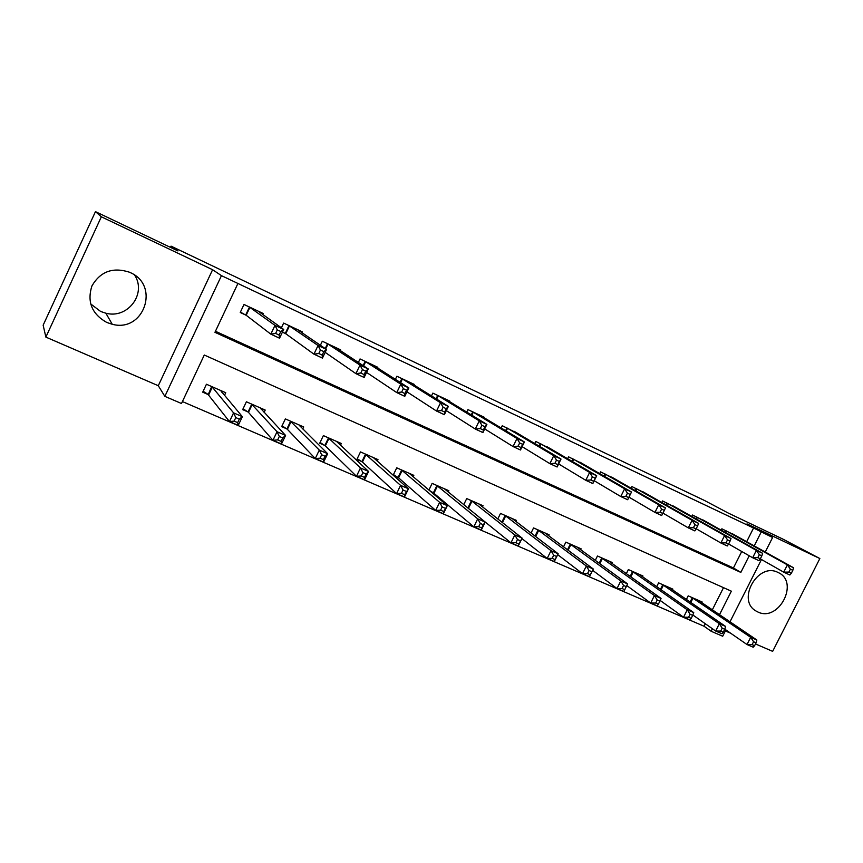 <?xml version="1.0" encoding="UTF-8"?>
<svg xmlns="http://www.w3.org/2000/svg" width="863" height="863" viewBox="0 0 863 863"><rect width="100%" height="100%" fill="white"/><g stroke="black" fill="none" stroke-linecap="round" stroke-linejoin="round"><path stroke-width="1.29" d="M134.725 275.232C146.818 293.884 127.627 319.148 105.869 313.215L100.658 311.478L90.593 303.852M106.742 322.449L112.244 324.272C143.981 332.913 160.475 285.135 129.946 272.449L129.267 272.147C112.837 266.904 100.388 271.489 91.942 285.901C86.883 301.78 91.812 313.959 106.742 322.449M757.876 611.996C778.814 622.46 799.753 581.867 778.167 572.536L777.93 572.417C757.984 561.889 736.29 600.152 755.999 611.004L757.876 611.996M719.494 614.704L731.36 591.177L204.283 355.027L181.5 403.517L164.855 396.354L221.457 275.642L237.918 283.463L214.952 332.32L740.832 572.406L749.224 555.772M158.285 385.718L212.6 269.72L101.338 216.796L95.459 211.64L43.15 325.189L45.868 337.109L158.285 385.718L164.855 396.354M725.384 630.929L730.627 633.194M755.481 643.938L772.655 651.36L819.85 558.544L747.013 523.906L772.601 537.487L765.244 552.04M725.891 629.914L722.698 636.236L711.144 631.263L712.407 628.739M182.417 401.565L704.057 626.236L711.144 631.263M101.338 216.796L45.868 337.109M95.459 211.64L177.961 250.939L171.047 246.138L704.855 500.659L728.296 513.086L782.763 539.03L819.85 558.544M704.057 626.236L705.308 623.744M712.32 609.85L723.507 587.66M701.813 602.73L702.169 602.007L688.189 595.858L686.387 599.451M672.493 589.904L672.881 589.138L658.598 582.859L656.678 586.689M642.547 576.808L642.946 575.988L628.35 569.58L626.311 573.679M611.932 563.431L612.363 562.557L597.455 555.999L595.265 560.4M580.648 549.763L581.112 548.825L565.858 542.126L563.517 546.862M548.652 535.794L549.148 534.79L533.561 527.929L531.036 533.054M515.934 521.522L516.473 520.432L500.518 513.42L497.789 518.987M482.46 506.937L483.043 505.74L466.721 498.577L463.755 504.661M448.199 492.018L448.836 490.723L432.136 483.377L428.889 490.076L433.938 493.269L473.798 526.84L477.714 518.836L485.211 522.093L444.326 488.738M430.831 491.716L433.118 492.708M413.14 476.775L413.83 475.34L396.732 467.832L393.15 475.254M393.204 475.297L397.8 477.304M377.228 461.187L377.994 459.601L360.486 451.91L356.872 459.44L361.64 461.522M361.91 461.64L362.482 461.899M340.454 445.254L341.306 443.485L323.377 435.61L319.72 443.237L324.607 445.362M324.876 445.481L325.427 445.729M302.762 428.976L303.711 426.969L285.351 418.9L281.672 426.635L286.678 428.814M264.11 412.352L265.211 410.054L246.387 401.78L242.676 409.623L247.8 411.856M224.466 395.405L225.739 392.719L206.44 384.24L202.708 392.18L207.961 394.477M203.139 391.252L208.695 394.79M746.657 541.716L753.561 528.016L237.918 283.463M215.448 331.273L733.431 567.962L741.738 551.489M735.6 535.578L721.878 528.803L721.198 530.152M706.549 521.964L692.536 515.028L691.813 516.462M676.872 508.059L662.557 500.961L661.792 502.493M646.538 493.841L631.91 486.57L631.09 488.221M615.535 479.321L600.583 471.867L599.709 473.636M583.83 464.467L568.544 456.829L567.606 458.749M551.403 449.289L535.783 441.446L534.758 443.539M518.231 433.755L502.255 425.707L501.144 427.994M484.283 417.875L484.521 417.379L467.951 409.612L466.732 412.115M449.537 401.619L449.796 401.079L432.838 393.118L431.489 395.901M413.96 384.984L414.24 384.391L396.872 376.246L395.383 379.353M377.519 367.972L377.832 367.304L360.044 358.954L358.361 362.471M340.184 350.551L340.54 349.795L322.309 341.241L320.389 345.286M301.91 332.719L302.32 331.856L283.647 323.086L281.403 327.811M282.406 332.147L284.995 333.355M318.792 353.506L322.201 355.092L323.852 351.619L320.443 350.033L318.792 353.506L313.938 354.164L318.059 345.502L326.538 349.461L322.428 358.091L313.938 354.164L285.75 333.711M262.676 314.477L263.15 313.463L244.002 304.477L240.227 312.482L245.448 314.919M275.621 333.431L279.127 335.06L280.788 331.543L277.293 329.914L275.621 333.431L270.82 334.154L274.973 325.362L283.69 329.439L279.536 338.199L270.82 334.154L246.171 315.254M171.047 246.138L170.475 247.368M212.6 269.72L221.457 275.642M753.561 528.016L772.601 537.487M761.468 559.515L729.99 621.813M754.208 545.912L761.188 532.072M733.431 567.962L740.832 572.406M791.349 573.226L792.827 570.314L790.379 569.17L788.901 572.083L791.349 573.226L789.839 574.995L783.712 572.147L787.401 564.877L725.643 530.572M790.379 569.17L787.401 564.877L793.518 567.735L731.997 533.55M788.901 572.083L783.712 572.147L760.303 558.857M792.827 570.314L793.518 567.735M754.586 645.707L756.053 642.827L753.572 641.748L752.105 644.639L754.586 645.707L753.205 647.207L747.024 644.542L750.681 637.326L756.862 640.012L698.394 600.346M724.78 629.149L747.024 644.542L752.105 644.639M691.997 597.53L750.681 637.326L753.572 641.748M756.862 640.012L756.053 642.827M760.335 558.814L761.824 555.858L759.321 554.693L757.822 557.638L760.335 558.814L758.922 560.648L752.655 557.735L756.366 550.378L696.387 516.84M759.321 554.693L756.366 550.378L762.633 553.302L702.87 519.882M757.822 557.638L752.655 557.735L728.62 543.992M761.824 555.858L762.633 553.302M728.588 544.046L730.087 541.058L727.52 539.86L726.02 542.849L728.588 544.046L727.272 545.955L720.853 542.978L724.596 535.524L666.495 502.805M727.52 539.86L724.596 535.524L731.015 538.523L673.118 505.912M726.02 542.849L720.853 542.978L696.171 528.749M730.087 541.058L731.015 538.523M696.074 528.933L697.595 525.912L694.963 524.682L693.442 527.703L696.074 528.933L694.866 530.918L688.296 527.876L692.072 520.324L635.934 488.469M694.963 524.682L692.072 520.324L698.642 523.388L642.708 491.64M693.442 527.703L688.296 527.876L662.946 513.118M697.595 525.912L698.642 523.388M723.259 632.191L724.737 629.267L722.202 628.167L720.724 631.101L723.259 632.191L721.986 633.755L715.654 631.026L719.343 623.722L725.664 626.473L669.019 587.444M692.849 614.985L715.654 631.026L720.724 631.101M662.482 584.575L719.343 623.722L722.202 628.167M725.664 626.473L724.737 629.267M691.198 618.361L692.698 615.395L690.098 614.273L688.609 617.239L691.198 618.361L690.033 619.99L683.55 617.196L687.261 609.796L693.744 612.611L639.008 574.262M660.195 600.465L683.55 617.196L688.609 617.239M632.331 571.328L687.261 609.796L690.098 614.273M693.744 612.611L692.698 615.395M658.383 604.186L659.882 601.187L657.218 600.044L655.718 603.043L658.383 604.186L657.315 605.891L650.68 603.032L654.424 595.546L661.058 598.426L608.339 560.788M626.786 585.578L650.68 603.032L655.718 603.043M601.511 557.789L654.424 595.546L657.218 600.044M661.058 598.426L659.882 601.187M662.784 513.442L664.305 510.389L661.608 509.127L660.076 512.191L662.784 513.442L661.684 515.524L654.941 512.395L658.76 504.747L604.704 473.798M661.608 509.127L658.76 504.747L665.481 507.897L611.619 477.045M660.076 512.191L654.941 512.395L628.976 497.131M664.305 510.389L665.481 507.897M624.758 589.677L626.268 586.646L623.55 585.47L622.029 588.501L624.758 589.677L623.809 591.457L617.013 588.534L620.788 580.95L627.584 583.895L576.991 547.013M592.644 570.324L617.013 588.534L622.029 588.501M570.012 543.949L620.788 580.95L623.55 585.47M627.584 583.895L626.268 586.646M627.433 493.194L625.891 496.301L628.663 497.584L630.195 494.477L627.433 493.194L624.618 488.792L631.511 492.018L627.681 499.742L620.777 496.538L624.618 488.792L572.762 458.803M579.839 462.126L631.511 492.018L630.195 494.477M625.891 496.301L620.777 496.538L594.229 480.745M628.663 497.584L627.681 499.742M592.406 476.861L590.853 480.001L593.69 481.327L595.243 478.178L592.406 476.861L589.634 472.439L596.7 475.74L592.838 483.571L585.761 480.292L589.634 472.439L540.087 443.474M547.336 446.872L596.7 475.74L595.243 478.178M590.853 480.001L585.761 480.292L558.62 463.938M593.69 481.327L592.838 483.571M556.495 460.108L554.931 463.302L557.843 464.65L559.407 461.468L556.495 460.108L553.776 455.675L561.015 459.062L557.11 467.002L549.86 463.636L553.776 455.675L506.667 427.778M514.078 431.263L561.015 459.062L559.407 461.468M554.931 463.302L549.86 463.636L522.115 446.667M557.843 464.65L557.11 467.002M519.677 442.935L518.091 446.171L521.069 447.563L522.654 444.326L519.677 442.935L516.991 438.49L524.424 441.964L520.486 450.001L513.054 446.549L516.991 438.49L472.46 411.727M480.044 415.286L524.424 441.964L522.654 444.326M518.091 446.171L513.054 446.549L484.693 428.911M521.069 447.563L520.486 450.001M481.888 425.319L480.292 428.598L483.356 430.022L484.952 426.743L481.888 425.319L479.267 420.853L486.883 424.413L482.913 432.568L475.286 429.03L479.267 420.853L437.455 395.286M445.2 398.943L486.883 424.413L484.952 426.743M480.292 428.598L475.286 429.03L446.322 410.637M483.356 430.022L482.913 432.568M591.845 571.738L589.051 570.529L587.52 573.615L590.314 574.812L593.291 569.008L589.483 576.678L582.525 573.668L586.333 565.988L593.291 569.008L544.941 532.935M557.703 554.672L582.525 573.668L587.52 573.615M537.8 529.796L586.333 565.988L589.051 570.529M589.483 576.678L590.314 574.812M556.559 556.462L553.701 555.233L552.158 558.35L555.017 559.58L558.156 553.755L554.316 561.522L547.174 558.447L551.026 550.659L558.156 553.755L512.158 518.534M521.921 538.566L547.174 558.447L552.158 558.35M504.855 515.33L551.026 550.659L553.701 555.233M554.316 561.522L555.017 559.58M520.389 540.81L517.455 539.537L515.901 542.698L518.836 543.97L522.137 538.124L518.264 545.988L510.95 542.838L514.823 534.952L522.137 538.124L478.631 503.809M467.455 507.66L510.95 542.838L515.901 542.698M471.166 500.529L514.823 534.952L517.455 539.537M518.264 545.988L518.836 543.97M483.302 524.747L485.211 522.093L481.306 530.065L473.798 526.84L478.717 526.657L481.727 527.951L483.302 524.747L480.292 523.453L478.717 526.657M436.678 485.384L477.714 518.836L480.292 523.453M481.306 530.065L481.727 527.951M445.254 508.285L442.169 506.948L440.583 510.195L443.668 511.532L447.325 505.653L443.399 513.733L435.696 510.421L439.634 502.309L447.325 505.653L409.213 473.312M393.474 474.585L398.598 477.843L435.696 510.421L440.583 510.195M401.392 469.871L439.634 502.309L442.169 506.948M443.399 513.733L443.668 511.532M443.118 407.239L441.511 410.561L444.65 412.029L446.257 408.706L443.118 407.239L440.54 402.751L448.372 406.408L444.359 414.682L436.527 411.047L440.54 402.751L401.608 378.458M409.515 382.212L448.372 406.408L446.257 408.706M441.511 410.561L436.527 411.047L406.958 391.824M444.65 412.029L444.359 414.682M406.214 491.381L403.043 490.011L401.457 493.312L404.618 494.672L408.469 488.782L404.499 496.98L396.602 493.582L400.572 485.362L408.469 488.782L373.269 457.519M357.217 458.717L362.395 462.05L396.602 493.582L401.457 493.312M365.254 454.003L400.572 485.362L403.043 490.011M362.395 462.05L366.02 454.521L362.406 462.061M404.499 496.98L404.618 494.672M403.312 388.674L401.694 392.05L404.92 393.55L406.538 390.184L403.312 388.674L400.799 384.175L408.835 387.929L404.79 396.322L396.753 392.589L400.799 384.175L364.887 361.23M373.032 365.049L408.835 387.929L406.538 390.184M401.694 392.05L396.753 392.589L366.581 372.417M404.92 393.55L404.79 396.322M366.139 474.035L362.892 472.633L361.284 475.977L364.531 477.379L366.139 474.035L368.587 471.468L364.574 479.785L356.473 476.29L360.475 467.951L368.587 471.468L336.462 441.349M320.087 442.471L325.351 445.891L356.473 476.29L361.284 475.977M328.253 437.746L360.475 467.951L362.892 472.633M364.574 479.785L364.531 477.379M362.438 369.612L360.799 373.043L364.11 374.574L365.75 371.166L362.438 369.612L359.99 365.092L368.231 368.954L364.154 377.465L355.901 373.636L359.99 365.092L327.271 343.571M335.621 347.487L368.231 368.954L365.75 371.166M360.799 373.043L355.901 373.636L325.157 352.363M364.11 374.574L364.154 377.465M299.839 425.265L299.58 425.815M324.995 456.225L321.662 454.779L320.033 458.177L323.377 459.612L324.995 456.225L327.638 453.701L323.593 462.126L315.265 458.544L319.31 450.087L327.638 453.701L298.76 424.79M282.061 425.815L287.39 429.332L315.265 458.544L320.033 458.177M290.346 421.101L319.31 450.087L321.662 454.779M323.593 462.126L323.377 459.612M320.443 350.033L318.059 345.502L288.727 325.47M297.282 329.493L326.538 349.461L323.852 351.619M288.976 325.61L285.232 333.496L282.492 331.975M322.201 355.092L322.428 358.091M261.511 408.426L261.155 409.181M282.74 437.929L279.31 436.451L277.67 439.893L281.101 441.371L282.74 437.929L285.577 435.437L281.5 443.992L272.945 440.313L277.034 431.727L285.577 435.437L260.13 407.821M243.086 408.749L248.404 412.277L272.945 440.313L277.67 439.893M251.511 404.035L277.034 431.727L279.31 436.451M281.5 443.992L281.101 441.371M277.293 329.914L274.973 325.362L249.213 306.926M257.983 311.036L283.69 329.439L280.788 331.543M249.45 307.055L245.685 315.049L240.41 312.104M279.127 335.06L279.536 338.199M222.233 391.176L221.759 392.19M239.31 419.138L235.793 417.606L234.143 421.101L237.659 422.622L239.31 419.138L242.363 416.689L238.253 425.362L229.461 421.576L233.582 412.87L242.363 416.689L220.529 390.432M211.694 386.548L208.188 394.628L229.461 421.576L234.143 421.101M211.931 386.7L233.582 412.87L235.793 417.606M238.253 425.362L237.659 422.622M726.668 531.112L725.848 532.751M725.945 530.734L725.136 532.352M690.12 602.029L692.288 597.703M690.788 602.482L692.978 598.135M697.39 517.379L696.517 519.116M696.689 517.002L695.826 518.728M667.477 503.334L666.549 505.189M666.786 502.967L665.869 504.812M636.905 488.987L635.912 490.982M636.236 488.62L635.244 490.594M660.465 589.343L662.773 584.736M661.123 589.807L663.453 585.168M630.163 576.419L632.611 571.489M630.799 576.872L633.28 571.91M599.17 563.237L601.791 557.951M599.796 563.69L602.439 558.372M605.653 474.316L604.585 476.462M604.995 473.949L603.938 476.085M567.476 549.807L570.292 544.121M568.091 550.26L570.918 544.521M573.69 459.31L572.547 461.629M573.043 458.954L571.91 461.263M541.004 443.96L539.763 446.495M540.367 443.625L539.148 446.128M507.552 428.264L506.203 431.025M506.948 427.929L505.61 430.669M473.323 412.201L471.845 415.232M472.741 411.867L471.274 414.887M438.285 395.75L436.656 399.127M437.724 395.437L436.106 398.771M535.049 536.117L538.081 529.968M535.643 536.57L538.695 530.367M501.856 522.18L505.135 515.491M502.428 522.633L505.729 515.891M467.897 507.94L471.435 500.691M468.469 508.329L472.007 501.079M433.377 492.881L436.948 485.545M433.938 493.269L437.509 485.923M398.059 477.466L401.651 470.033M398.598 477.843L402.19 470.411M402.417 378.911L400.605 382.687L402.406 378.911M401.867 378.598L400.065 382.341M361.888 461.683L365.513 454.165M365.675 361.662L363.636 365.934M365.146 361.37L363.118 365.599M324.855 445.524L328.501 437.908M325.351 445.891L328.997 438.264M328.026 343.992L325.696 348.889M327.53 343.701L325.211 348.566M286.915 428.976L290.594 421.252M287.39 429.332L291.068 421.608M289.45 325.89L285.718 333.787M248.037 412.007L251.748 404.186M248.479 412.363L252.19 404.531M249.903 307.325L246.138 315.329M208.609 394.963L212.352 387.034M112.244 324.272L105.869 313.215M365.632 361.64L363.593 365.912M325.308 445.858L328.965 438.231M327.962 343.959L325.631 348.846M287.325 429.278L291.004 421.554M289.364 325.836L285.621 333.722M248.404 412.277L252.115 404.456M249.795 307.25L246.031 315.254M208.512 394.866L212.255 386.937"/></g></svg>
